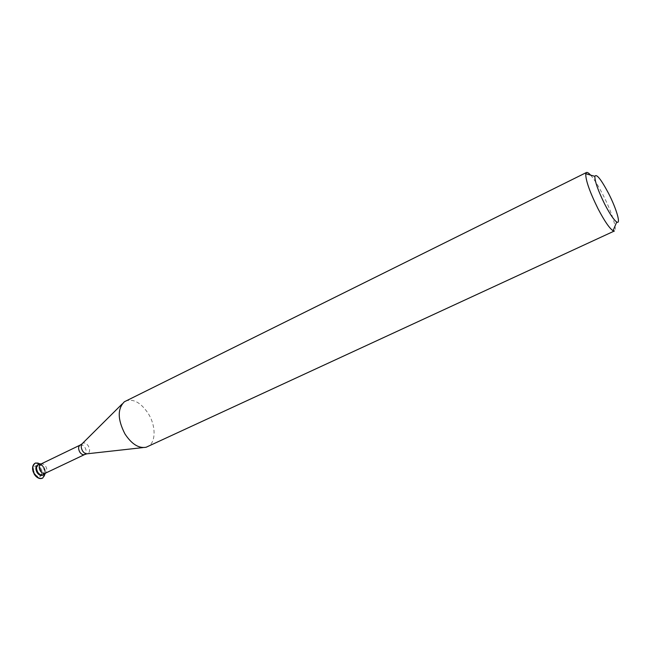 <?xml version="1.0" encoding="UTF-8"?>
<svg xmlns="http://www.w3.org/2000/svg" width="651" height="651" viewBox="0 0 651 651"><rect width="100%" height="100%" fill="white"/><g stroke="black" fill="none" stroke-linecap="round" stroke-linejoin="round"><path stroke-width="0.49" stroke-dasharray="3.25 2.44" d="M590.595 175.111C594.241 179.318 598.399 185.942 603.062 195.007C611.606 211.567 617.53 229.966 614.446 230.959M125.61 401.032C133.479 398.412 141.096 402.692 148.469 413.873C156.248 426.413 155.939 443.209 147.5 446.741M40.126 464.293L43.983 467.223C45.334 469.615 45.546 471.763 44.618 473.676C45.546 471.763 45.334 469.615 43.983 467.223L40.126 464.293M37.709 464.855L42.266 466.181L43.324 467.54L44.488 470.828L42.673 475.214M41.029 463.976L43.69 466.922L45.44 473.171M35.374 463.089C38.279 462.177 40.964 463.496 43.414 467.052C45.961 472.04 45.684 475.735 42.584 478.135M40.972 468.671C42.746 472.17 42.527 474.725 40.305 476.337C38.767 476.947 37.188 476.442 35.585 474.823L33.575 470.616C33.315 468.346 33.909 466.808 35.349 465.994C37.367 465.286 39.239 466.173 40.972 468.671M32.981 471.34C32.574 468.883 33.144 467.206 34.69 466.311C36.708 465.603 38.58 466.49 40.313 468.98C42.087 472.488 41.867 475.043 39.646 476.646C37.978 477.297 36.318 476.687 34.658 474.831M82.034 443.852L82.522 443.38C84.484 442.346 86.428 443.209 88.357 445.968C90.245 449.841 89.952 452.437 87.494 453.755L86.819 453.845M80.138 445.105C81.871 444.511 83.507 445.357 85.069 447.636C86.681 450.834 86.542 453.137 84.654 454.536M40.85 464.065C42.624 463.439 44.284 464.236 45.822 466.458C47.401 469.574 47.206 471.845 45.253 473.261M142.984 447.595L146.133 447.245M122.111 404.011L124.357 401.781M44.488 470.828L45.383 471.69M35.585 474.823L35.593 476.003M40.305 476.337L39.646 476.646M35.349 465.994L34.69 466.311M33.575 470.616L32.656 469.867M42.266 466.181L42.152 464.952"/><path stroke-width="0.98" d="M608.571 193.428C616.44 208.662 621.192 224.937 616.725 222.007C613.885 220.03 609.906 214.114 604.771 204.268C598.123 190.759 594.819 181.45 594.851 176.331C596.454 173.524 601.019 179.22 608.571 193.428M586.453 172.499L124.357 401.781C117.351 408.804 117.546 419.521 124.951 433.932C131.697 444.145 138.761 448.58 146.133 447.245L614.446 230.959L613.055 230.731C609.466 228.363 604.445 221.006 597.992 208.678C589.651 191.736 585.574 180.083 585.754 173.727L586.453 172.499C587.308 172.124 588.691 172.995 590.595 175.111M43.332 474.896L44.065 474.384C41.989 475.848 39.882 475.124 37.734 472.211C35.789 468.045 36.285 465.408 39.231 464.277L37.709 464.855C35.512 466.458 35.3 469.013 37.074 472.528C38.808 475.01 40.671 475.905 42.673 475.214L43.332 474.896C41.338 475.588 39.475 474.693 37.734 472.211C35.96 468.696 36.171 466.132 38.368 464.537M45.44 473.171L42.722 478.07C39.825 479.079 37.115 477.785 34.584 474.172C32.005 469.07 32.314 465.351 35.512 463.016L41.029 463.976M42.584 478.135L42.445 478.2C40.216 479.095 37.929 478.363 35.593 476.003L34.308 474.302L32.656 469.867C32.281 466.572 33.144 464.334 35.235 463.154L35.374 463.089M34.658 474.831L32.981 471.34M142.984 447.595L87.494 453.755C85.68 454.072 84.012 453.08 82.482 450.793C80.797 447.562 80.814 445.097 82.522 443.38L122.111 404.011M86.819 453.845L84.654 454.536C82.937 455.122 81.294 454.276 79.739 452.006C78.128 448.799 78.258 446.505 80.138 445.105L40.85 464.065L39.231 464.277M84.654 454.536L45.253 473.261C43.487 473.879 41.835 473.082 40.289 470.868C38.718 467.752 38.897 465.481 40.85 464.065M616.725 222.007L613.055 230.731M82.034 443.852L80.138 445.105M45.253 473.261L44.065 474.384M594.851 176.331L585.754 173.727"/></g></svg>
